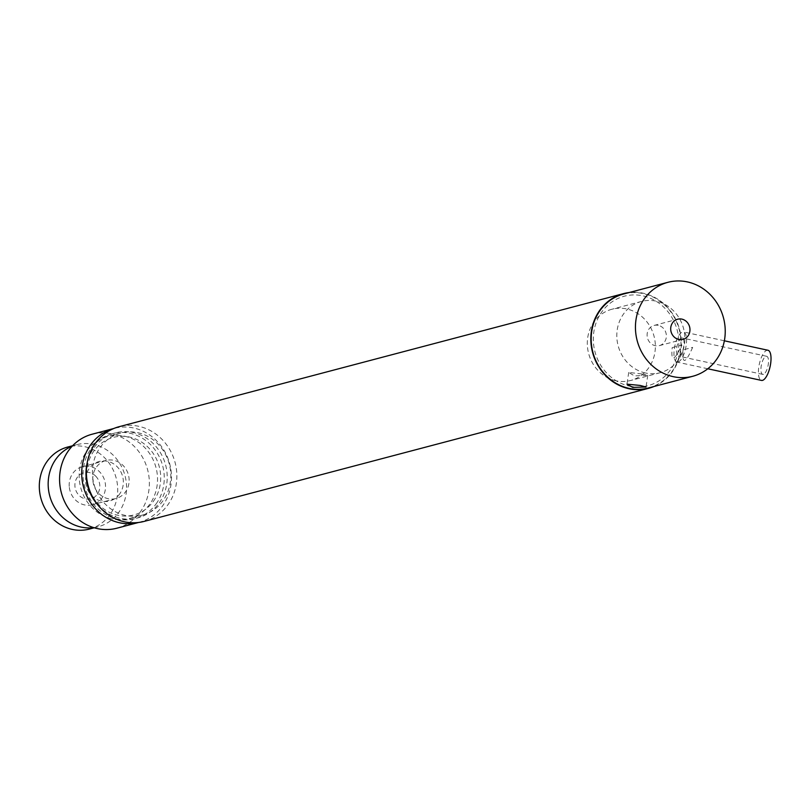 <?xml version="1.0" encoding="UTF-8"?>
<svg xmlns="http://www.w3.org/2000/svg" width="811" height="811" viewBox="0 0 811 811"><rect width="100%" height="100%" fill="white"/><g stroke="black" fill="none" stroke-linecap="round" stroke-linejoin="round"><path stroke-width="0.61" stroke-dasharray="4.05 3.04" d="M641.775 373.962L628.718 372.421L634.405 375.909L647.786 375.27L641.775 373.962M692.665 347.361C685.356 363.855 682.112 364.717 682.923 349.936L692.665 347.361M648.476 387.952A48.599 44.635 75.2 0 0 680.895 340.062A48.599 44.635 75.2 0 0 643.164 293.592A48.599 44.635 75.2 0 0 623.689 293.977M658.258 325.353A10.431 9.58 75.2 0 0 654.072 325.434A10.431 9.58 75.2 0 0 647.107 335.713A10.431 9.58 75.2 0 0 655.217 345.689A10.431 9.58 75.2 0 0 659.394 345.608A10.431 9.58 75.2 0 0 666.358 335.328A10.431 9.58 75.2 0 0 658.258 325.353M615.965 380.775A36.83 33.829 -104.8 0 1 587.367 345.547A36.83 33.829 -104.8 0 1 611.94 309.244A36.83 33.829 -104.8 0 1 626.7 308.95A36.83 33.829 -104.8 0 1 655.298 344.178A36.83 33.829 -104.8 0 1 630.725 380.471A36.83 33.829 -104.8 0 1 615.965 380.775M645.465 372.989A36.83 33.829 -104.8 0 1 616.867 337.761A36.83 33.829 -104.8 0 1 641.44 301.459A36.83 33.829 -104.8 0 1 656.2 301.165A36.83 33.829 -104.8 0 1 684.798 336.393A36.83 33.829 -104.8 0 1 660.225 372.695A36.83 33.829 -104.8 0 1 645.465 372.989M672.197 347.605L681.929 345.03C674.063 361.412 670.819 362.264 672.197 347.605M92.839 480.183A19.667 18.065 -104.8 0 1 105.947 460.486A19.667 18.065 -104.8 0 1 129.081 478.825A19.667 18.065 -104.8 0 1 115.983 498.522A19.667 18.065 -104.8 0 1 92.839 480.183M69.239 486.407A19.667 18.065 -104.8 0 1 82.347 466.71A19.667 18.065 -104.8 0 1 105.481 485.049A19.667 18.065 -104.8 0 1 92.383 504.746A19.667 18.065 -104.8 0 1 69.239 486.407M153.259 501.482A40.114 36.84 75.2 0 0 145.939 445.31A40.114 36.84 75.2 0 0 94.046 450.835A40.114 36.84 75.2 0 0 101.355 506.997A40.114 36.84 75.2 0 0 153.259 501.482M156.097 503.915A43.966 40.378 75.2 0 0 148.078 442.35A43.966 40.378 75.2 0 0 91.197 448.402A43.966 40.378 75.2 0 0 99.216 509.967A43.966 40.378 75.2 0 0 156.097 503.915M116.865 528.204A48.599 44.635 75.2 0 0 140.344 511.893A48.599 44.635 75.2 0 0 141.469 455.508A48.599 44.635 75.2 0 0 92.079 434.23M138.539 522.487A48.599 44.635 75.2 0 0 138.995 522.365A48.599 44.635 75.2 0 0 162.464 506.054A48.599 44.635 75.2 0 0 163.589 449.669A48.599 44.635 75.2 0 0 114.199 428.39A48.599 44.635 75.2 0 0 113.753 428.512M119.562 494.122A20.437 18.775 -104.8 0 1 93.113 496.93A20.437 18.775 -104.8 0 1 89.382 468.312A20.437 18.775 -104.8 0 1 115.831 465.494A20.437 18.775 -104.8 0 1 119.562 494.122M97.908 505.03A43.966 40.378 75.2 0 0 159.057 503.134A43.966 40.378 75.2 0 0 151.028 441.569A43.966 40.378 75.2 0 0 94.147 447.621A43.966 40.378 75.2 0 0 87.02 463.74M681.453 338.035A9.256 3.315 -77.8 0 0 676.82 347.331A9.256 3.315 -77.8 0 0 678.3 356.059A9.256 3.315 -77.8 0 0 679.071 355.988A9.256 3.315 -77.8 0 0 683.703 346.692A9.256 3.315 -77.8 0 0 682.223 337.964A9.256 3.315 -77.8 0 0 681.453 338.035M763.526 374.307A9.256 3.315 102.2 0 1 762.756 374.378A9.256 3.315 102.2 0 1 761.276 365.649A9.256 3.315 102.2 0 1 765.908 356.364A9.256 3.315 102.2 0 1 766.679 356.293A9.256 3.315 102.2 0 1 768.159 365.021A9.256 3.315 102.2 0 1 763.526 374.307M767.987 350.261A15.429 5.525 -77.8 0 0 766.699 350.382A15.429 5.525 -77.8 0 0 758.984 365.862A15.429 5.525 -77.8 0 0 761.448 380.41M678.28 361.97A15.429 5.525 -77.8 0 0 685.994 346.479A15.429 5.525 -77.8 0 0 683.531 331.932A15.429 5.525 -77.8 0 0 682.244 332.054A15.429 5.525 -77.8 0 0 674.529 347.534A15.429 5.525 -77.8 0 0 676.992 362.081A15.429 5.525 -77.8 0 0 678.28 361.97M137.799 432.689A42.425 38.969 -104.8 0 1 170.736 473.269A42.425 38.969 -104.8 0 1 142.432 515.076A42.425 38.969 -104.8 0 1 125.431 515.421A42.425 38.969 -104.8 0 1 92.484 474.84A42.425 38.969 -104.8 0 1 120.788 433.033A42.425 38.969 -104.8 0 1 137.799 432.689M124.519 436.196A42.425 38.969 -104.8 0 1 157.466 476.767A42.425 38.969 -104.8 0 1 129.162 518.584A42.425 38.969 -104.8 0 1 112.151 518.918A42.425 38.969 -104.8 0 1 79.214 478.348A42.425 38.969 -104.8 0 1 107.518 436.541A42.425 38.969 -104.8 0 1 124.519 436.196M144.105 521.412A48.984 44.99 75.2 0 0 176.788 473.148A48.984 44.99 75.2 0 0 138.752 426.302A48.984 44.99 75.2 0 0 119.116 426.698M653.93 386.523A48.984 44.99 75.2 0 0 680.997 337.001A48.984 44.99 75.2 0 0 643.224 293.217A48.984 44.99 75.2 0 0 629.133 292.548M629.336 386.097A46.278 42.507 75.2 0 0 678.31 350.129A46.278 42.507 75.2 0 0 642.829 295.843A46.278 42.507 75.2 0 0 593.855 331.8A46.278 42.507 75.2 0 0 629.336 386.097M93.721 527.626A42.425 38.969 75.2 0 0 98.182 526.755A42.425 38.969 75.2 0 0 115.03 457.11A42.425 38.969 75.2 0 0 76.538 444.712A42.425 38.969 75.2 0 0 72.23 446.151M89.332 529.086A42.425 38.969 75.2 0 0 106.18 459.442A42.425 38.969 75.2 0 0 67.688 447.043M96.164 476.625A13.503 12.398 75.2 0 0 78.525 475.864A13.503 12.398 75.2 0 0 78.555 494.842A13.503 12.398 75.2 0 0 96.195 495.602A13.503 12.398 75.2 0 0 96.164 476.625M628.718 372.421L626.964 384.161M654.072 325.434L677.672 319.21M641.44 301.459L611.94 309.244M660.225 372.695L630.725 380.471M659.394 345.608L682.994 339.383M647.786 375.27L646.032 387.009M105.947 460.486L82.347 466.71M115.983 498.522L92.383 504.746M762.756 374.378L678.3 356.059M724.355 340.792L683.531 331.932M707.78 368.762L676.992 362.081M766.679 356.293L682.223 337.964M142.432 515.076L129.162 518.584M120.788 433.033L107.518 436.541M76.538 444.712L72.605 445.746M98.182 526.755L94.248 527.789"/><path stroke-width="1.22" d="M640.061 385.428L626.964 384.161L632.692 387.374L646.032 387.009L640.061 385.428M667.94 282.309L623.689 293.977A48.599 44.635 75.2 0 0 591.26 341.867A48.599 44.635 75.2 0 0 629.001 388.347A48.599 44.635 75.2 0 0 648.476 387.952L692.726 376.284A48.599 44.635 75.2 0 0 725.156 328.394A48.599 44.635 75.2 0 0 687.414 281.914A48.599 44.635 75.2 0 0 667.94 282.309A48.599 44.635 75.2 0 0 635.52 330.199A48.599 44.635 75.2 0 0 673.252 376.669A48.599 44.635 75.2 0 0 692.726 376.284M681.858 319.118A10.431 9.58 75.2 0 0 677.672 319.21A10.431 9.58 75.2 0 0 670.707 329.489A10.431 9.58 75.2 0 0 678.817 339.464A10.431 9.58 75.2 0 0 682.994 339.383A10.431 9.58 75.2 0 0 689.958 329.104A10.431 9.58 75.2 0 0 681.858 319.118M113.773 428.502L92.079 434.23A48.599 44.635 75.2 0 0 68.6 450.541A48.599 44.635 75.2 0 0 67.475 506.926A48.599 44.635 75.2 0 0 116.865 528.204L138.559 522.477M113.753 428.512A48.599 44.635 75.2 0 0 90.731 444.702A48.599 44.635 75.2 0 0 89.474 500.874A48.599 44.635 75.2 0 0 138.539 522.487M87.02 463.74A43.966 40.378 75.2 0 0 97.908 505.03M707.78 368.762L761.448 380.41A15.429 5.525 -77.8 0 0 762.735 380.298A15.429 5.525 -77.8 0 0 770.45 364.808A15.429 5.525 -77.8 0 0 767.987 350.261L724.355 340.792M629.133 292.548A48.984 44.99 75.2 0 0 623.588 293.612L119.116 426.698A48.984 44.99 75.2 0 0 86.442 474.962A48.984 44.99 75.2 0 0 124.478 521.808A48.984 44.99 75.2 0 0 144.105 521.412L648.577 388.327A48.984 44.99 75.2 0 0 653.93 386.523M623.588 293.612A48.984 44.99 75.2 0 0 590.905 341.877A48.984 44.99 75.2 0 0 628.941 388.722A48.984 44.99 75.2 0 0 648.577 388.327M72.23 446.151A42.425 38.969 75.2 0 0 59.69 514.356A42.425 38.969 75.2 0 0 93.721 527.626M72.605 445.746L67.688 447.043A42.425 38.969 75.2 0 0 50.84 516.688A42.425 38.969 75.2 0 0 89.332 529.086L94.248 527.789"/></g></svg>
